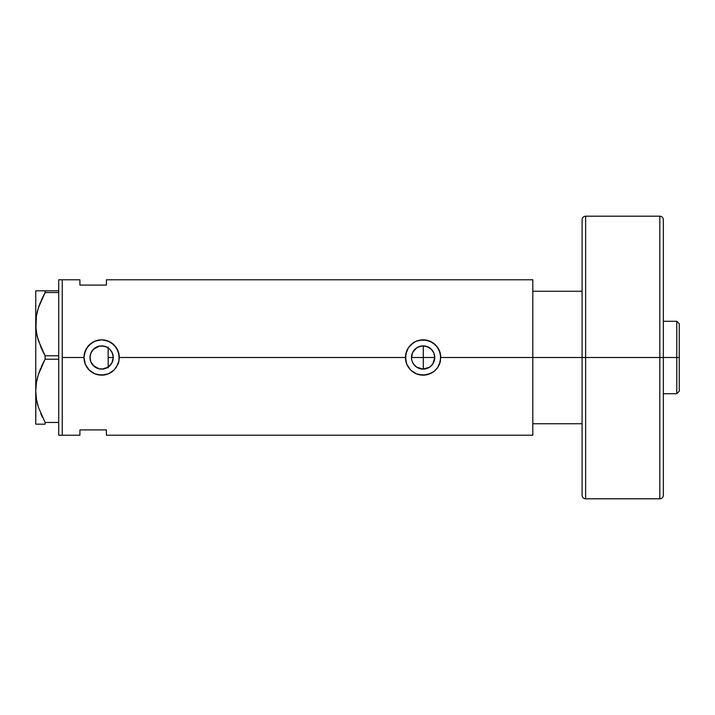 <?xml version="1.0" encoding="UTF-8"?>
<svg xmlns="http://www.w3.org/2000/svg" width="715" height="715" viewBox="0 0 715 715"><rect width="100%" height="100%" fill="white"/><g stroke="black" fill="none" stroke-linecap="round" stroke-linejoin="round"><path stroke-width="1.07" d="M112.997 359.94L113.256 357.5L111.906 362.952L108.171 367.108L110.003 365.571M411.992 360.843L411.724 359.77M411.554 358.59L412.385 353.049L414.906 349.278L418.677 346.766L423.119 345.881L427.57 346.766L431.342 349.278L433.862 353.049L434.747 357.5A11.619 11.619 0 0 1 423.119 369.119A11.619 11.619 0 0 1 411.5 357.5A11.619 11.619 0 0 1 423.119 345.881A11.619 11.619 0 0 1 434.747 357.5L432.79 363.962L429.581 367.161L423.119 369.119L416.702 367.188M414.048 364.766L413.476 363.989M412.796 362.827L414.932 365.749M415.585 366.348L418.731 368.261M417.542 367.698L416.747 367.215M422.047 369.074L420.921 368.913M419.785 368.636L418.695 368.252M424.46 369.047L423.209 369.119M425.47 346.114L423.298 345.881L423.298 369.119L429.67 367.099L432.816 363.908L434.523 359.761M433.862 361.942L434.523 359.743M105.838 368.341L102.281 369.101L108.126 367.144M105.364 368.511L106.338 368.127M93.647 365.937L90.921 362.005L94.854 366.938L93.504 365.812M101.87 345.881L106.088 346.766L109.86 349.278L112.371 353.049L113.256 357.5A11.619 11.619 0 0 1 101.637 369.119A11.619 11.619 0 0 1 90.01 357.5L90.859 361.853M111.906 362.952L112.916 360.306M110.289 365.267L111.281 363.989M119.298 357.5A17.661 17.661 0 0 0 101.637 339.84A17.661 17.661 0 0 0 83.977 357.5A17.661 17.661 0 0 0 105.078 374.83L98.17 374.821L94.854 373.811L89.143 369.986L85.317 364.266L83.977 357.5L84.316 354.032L86.962 347.678L91.815 342.816L94.872 341.18L101.646 339.84L105.087 340.179L111.46 342.816L116.322 347.678L118.958 354.05L118.958 360.968L117.948 364.293A17.661 17.661 0 0 0 118.958 360.986L116.313 367.331L112.845 371.156L108.403 373.82L101.628 375.161L94.854 373.811L89.143 369.986L85.317 364.266L83.977 357.5L62.25 357.5L83.977 357.5L85.317 350.734L89.143 345.014L94.872 341.18L101.646 339.84L108.412 341.189L114.123 345.005L117.948 350.725L119.298 357.5L405.459 357.5A17.661 17.661 0 0 0 426.56 374.83L419.66 374.821L416.336 373.811L410.625 369.986L406.808 364.266L405.798 360.95L405.798 354.032L408.444 347.678L413.297 342.816L416.353 341.18L423.128 339.84L429.894 341.189L435.605 345.005L439.43 350.725L440.789 357.5L439.43 364.293L437.795 367.331A17.661 17.661 0 0 0 440.44 360.986L437.795 367.331L434.327 371.156L429.885 373.82L423.119 375.161L416.336 373.811L410.625 369.986L406.808 364.266L405.459 357.5L119.298 357.5L118.958 360.968M105.087 374.821A17.661 17.661 0 0 0 114.123 369.995L108.403 373.82L105.078 374.83M426.578 374.821A17.661 17.661 0 0 0 435.605 369.995L432.933 372.193L426.56 374.83M435.614 369.986A17.661 17.661 0 0 0 437.795 367.34L435.605 369.995M426.641 368.574L425.461 368.886M428.732 367.68L427.633 368.207M430.564 366.429L429.626 367.135M432.235 364.713L431.377 365.687M433.487 362.755L432.807 363.935M90.188 359.529L90.188 355.471M90.966 362.103L90.296 360.047M96.185 367.769L95.05 367.081M101.333 369.119L99.278 368.877M103.907 368.895L99.367 368.895L93.415 365.723L90.894 361.951L90.01 357.5A11.619 11.619 0 0 1 101.637 345.881A11.619 11.619 0 0 1 113.256 357.5L112.371 361.951L109.86 365.723L106.088 368.234L103.845 368.913M106.338 346.873L108.171 347.892L108.171 367.108L106.812 367.903M62.25 279.78L62.25 435.221L62.25 279.78L58.71 279.78L62.25 279.78L62.25 435.221L58.71 435.221L62.25 435.221L62.25 279.78L79.91 279.78L79.91 285.079L79.91 279.78M532.818 279.78L532.818 357.5L532.818 291.264L582.099 291.264L532.818 291.264L532.818 357.5L582.099 357.5L532.818 357.5L532.818 435.221L532.818 357.5L440.789 357.5L532.818 357.5L532.818 279.78L106.41 279.78L106.41 285.079L79.91 285.079L106.41 285.079L106.41 279.78M117.957 364.257L114.123 369.995M440.789 357.5A17.661 17.661 0 0 0 423.119 339.84A17.661 17.661 0 0 0 405.459 357.5L406.808 350.734L408.444 347.678L411.911 343.844L416.353 341.18L419.66 340.179L426.578 340.179L432.941 342.816L437.803 347.678L440.449 354.05L440.44 360.968M79.91 429.921L106.41 429.921L106.41 435.221L106.41 429.921L79.91 429.921L79.91 435.221L79.91 429.921M103.836 346.087L105.838 346.659M90.296 354.953L91.681 351.494L94.854 348.062L97.624 346.587L101.333 345.881M105.364 346.489L106.812 347.097L102.281 345.899L99.278 346.123M99.135 346.149L95.05 347.919M94.854 348.062L91.86 351.208M91.949 351.083L90.966 352.897M433.88 353.094L433.487 352.245M432.798 351.065L432.235 350.287M429.626 347.865L430.6 348.598M427.633 346.793L428.705 347.302M431.404 349.349L426.685 346.435M423.209 345.881L424.424 345.953M440.78 356.901L440.708 355.847M429.876 341.18L428.821 340.778M420.17 340.081L419.66 340.179M416.854 340.983L416.362 341.18M416.362 373.82L417.578 374.267M419.66 374.821L420.349 374.946M426.667 374.803L427.141 374.705M429.098 374.124L429.849 373.829M416.666 367.161L413.458 363.962L412.385 361.951M119.289 356.892L119.226 355.847M108.385 341.18L107.339 340.778M98.688 340.081L98.178 340.179M95.354 340.992L94.907 341.171M94.88 373.82L96.087 374.267M98.178 374.821L98.858 374.946M105.177 374.803L105.722 374.687M107.599 374.133L108.394 373.82M90.859 353.147L90.01 357.5L90.894 353.049L93.415 349.278L99.367 346.105L103.907 346.105M102.281 345.899L101.7 345.881M111.165 350.842L112.916 354.685L113.256 357.5L112.916 354.685L111.254 350.967M411.992 354.157L411.554 356.41M423.298 369.119L423.298 357.5L434.747 357.5L423.298 357.5L423.298 345.881L420.992 346.069L416.756 347.776L412.796 352.173M420.992 346.069L422.056 345.926M418.784 346.712L419.768 346.373M416.756 347.776L417.578 347.284M414.932 349.251L415.576 348.661M413.476 351.011L414.056 350.225M36.42 424.183L45.099 424.183L45.099 422.467L58.71 422.467L45.099 422.467L38.36 407.157L36.438 399.131L35.75 390.837L36.411 382.677L38.324 374.642L45.099 359.216L45.099 355.784L58.71 355.784L45.099 355.784L38.36 340.483L36.438 332.448L35.75 324.163L36.072 329.821M37.287 336.613L38.342 340.42M44.536 293.543L38.342 307.897L40.692 301.516M37.082 312.571L36.742 314.171M44.634 354.935L41.318 348.241L37.26 336.506L35.92 328.319L36.411 315.994L38.324 307.959L45.099 292.533L45.099 290.817L58.71 290.817L35.75 290.817L36.429 290.817L35.75 290.817L35.75 390.837L36.411 382.677L38.324 374.642L45.099 359.216L38.342 374.58M37.082 379.254L36.769 380.702M38.333 424.183L45.099 424.183L45.099 422.467L38.36 407.157L36.438 399.131L35.75 390.837L36.063 396.432M37.287 403.296L37.85 405.45M40.782 413.699L42.364 417.194M45.099 424.183L41.318 424.183M45.099 359.216L58.71 359.216L45.099 359.216L45.099 355.784M35.75 323.707L36.411 315.994L38.324 307.959L45.099 292.533L58.71 292.533L45.099 292.533L41.318 300.077M35.75 390.39L35.75 290.817L41.309 290.817M45.099 292.533L45.099 290.817L38.333 290.817M35.75 390.837L35.75 424.183L35.92 394.966M41.023 414.262L41.3 414.897M36.787 401.079L37.243 403.108M36.027 385.608L35.92 386.717M37.779 376.483L37.243 378.575M40.692 368.207L38.333 374.597M41.318 366.759L43.883 361.45M37.85 338.767L38.342 340.403M36.805 334.45L37.243 336.434M35.92 328.257L35.75 324.163M36.018 318.944L35.92 320.034M37.788 309.756L37.234 311.892M58.71 279.78L58.71 435.221L58.71 279.78M108.171 347.159L108.171 367.841M532.818 423.736L582.099 423.736L532.818 423.736L532.818 357.5L532.818 423.736M676.774 357.5L679.25 357.5L679.25 323.761L679.25 391.239L679.25 357.5L676.774 357.5L676.774 321.285L676.774 357.5L663.35 357.5L676.774 357.5L676.774 393.715L676.774 357.5M411.5 357.5L423.298 357.5L411.5 357.5M108.171 357.5L113.256 357.5L108.171 357.5M659.82 357.5L659.82 216.189L659.82 357.5L663.35 357.5L663.35 219.72L663.35 495.281C663.145 497.425 661.965 498.605 659.82 498.811L659.82 216.189C661.965 216.395 663.145 217.575 663.35 219.72L663.35 357.5L585.63 357.5L585.63 216.189L585.63 357.5L659.82 357.5L659.82 498.811L659.82 357.5M585.63 498.811C583.485 498.605 582.305 497.425 582.099 495.281L582.099 357.5L582.099 495.281L582.099 357.5L585.63 357.5L585.63 498.811L585.63 216.189C583.485 216.395 582.305 217.575 582.099 219.72L582.099 357.5L582.099 219.72L582.099 357.5L585.63 357.5L585.63 498.811L659.82 498.811M663.35 357.5L663.35 495.281L663.35 357.5M532.818 435.221L106.41 435.221M62.25 435.221L79.91 435.221M663.35 321.285L676.774 321.285L679.25 323.761M663.35 393.715L676.774 393.715L679.25 391.239M585.63 216.189L659.82 216.189"/></g></svg>
